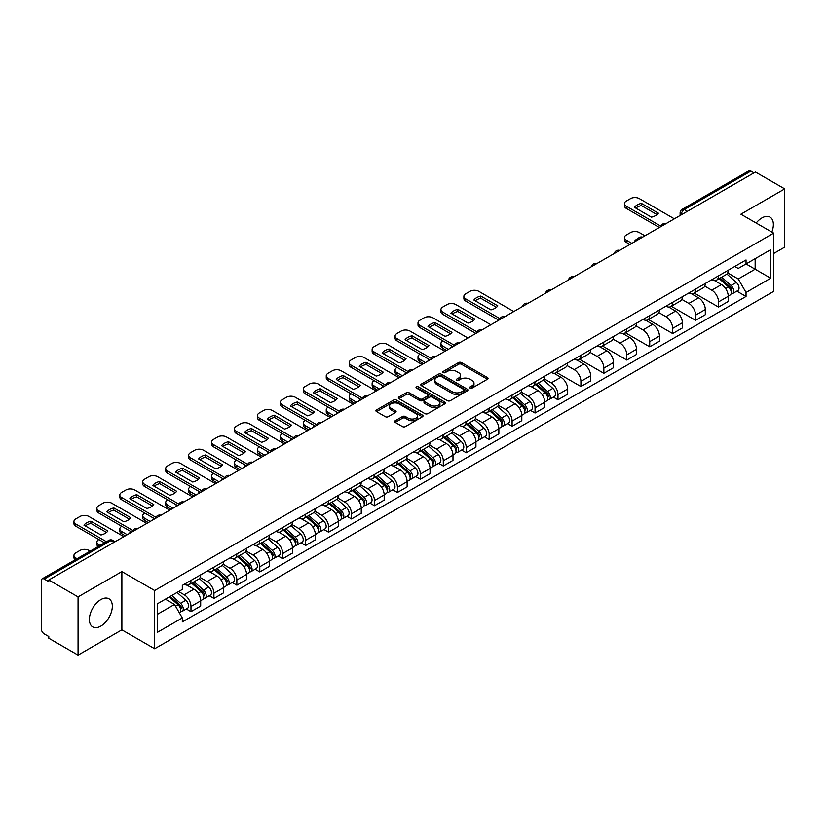 <?xml version="1.0" encoding="UTF-8"?>
<svg xmlns="http://www.w3.org/2000/svg" width="826" height="826" viewBox="0 0 826 826"><rect width="100%" height="100%" fill="white"/><g stroke="black" fill="none" stroke-linecap="round" stroke-linejoin="round"><path stroke-width="1.24" d="M470.087 388.086A1.425 0.826 0 0 0 472.111 388.086L487.443 379.227A2.044 1.177 0 0 0 488.042 378.401A2.044 1.177 0 0 0 487.443 377.565L461.466 362.562A2.044 1.177 0 0 0 458.585 362.562L443.242 371.421A1.425 0.826 0 0 0 442.829 371.999A1.425 0.826 0 0 0 443.242 372.588A1.425 0.826 0 0 0 445.266 372.588L447.248 371.442A6.536 3.769 0 0 1 456.489 371.442L458.657 372.691A6.536 3.769 0 0 1 460.567 375.355A6.536 3.769 0 0 1 458.657 378.019L456.664 379.165A1.425 0.826 0 0 0 456.251 379.753A1.425 0.826 0 0 0 456.664 380.332A1.425 0.826 0 0 0 458.688 380.332L460.671 379.186A6.536 3.769 0 0 1 469.911 379.186L472.08 380.435A6.536 3.769 0 0 1 473.99 383.109A6.536 3.769 0 0 1 472.08 385.773L470.087 386.919A1.425 0.826 0 0 0 469.674 387.497A1.425 0.826 0 0 0 470.087 388.086L470.087 386.919M100.844 626.087A16.221 9.365 120 0 0 111.448 611.798A16.221 9.365 120 0 0 108.96 598.798A16.221 9.365 120 0 0 100.844 599.604A16.221 9.365 120 0 0 90.251 613.894A16.221 9.365 120 0 0 92.739 626.893A16.221 9.365 120 0 0 100.844 626.087M771.835 232.075A16.221 9.365 120 0 0 770.018 217.145A16.221 9.365 120 0 0 761.913 217.94A16.221 9.365 120 0 0 756.172 223.03M395.22 420.723A2.044 1.177 0 0 0 394.621 421.559A2.044 1.177 0 0 0 395.22 422.396L402.51 426.598A2.044 1.177 0 0 0 405.401 426.598L422.427 416.769A2.044 1.177 0 0 0 423.026 415.932A2.044 1.177 0 0 0 422.427 415.106L396.449 400.104A2.044 1.177 0 0 0 393.558 400.104L376.532 409.933A2.044 1.177 0 0 0 375.933 410.77A2.044 1.177 0 0 0 376.532 411.606L385.339 416.686A2.044 1.177 0 0 0 388.22 416.686L395.509 412.473A2.044 1.177 0 0 0 396.108 411.647A2.044 1.177 0 0 0 395.509 410.811L391.142 408.292A5.462 3.149 0 0 1 389.542 406.062A5.462 3.149 0 0 1 392.918 403.15A5.462 3.149 0 0 1 398.865 403.831L415.974 413.702A5.462 3.149 0 0 1 417.564 415.932A5.462 3.149 0 0 1 414.198 418.844A5.462 3.149 0 0 1 408.25 418.162L405.401 416.521A2.044 1.177 0 0 0 402.51 416.521L395.22 420.723L395.22 422.396L402.51 418.214L402.51 416.521M154.658 590.518L121.876 571.592L78.057 596.888L48.796 579.997L755.439 172.014L784.7 188.906L740.881 214.213L773.673 233.138L154.658 590.518L154.658 648.751L773.673 291.371L773.673 233.138M447.393 400.693A2.044 1.177 0 0 0 450.284 400.693L467.31 390.853A2.044 1.177 0 0 0 467.908 390.027A2.044 1.177 0 0 0 467.31 389.191L441.332 374.188A2.044 1.177 0 0 0 438.451 374.188L421.415 384.028A2.044 1.177 0 0 0 420.816 384.854A2.044 1.177 0 0 0 421.415 385.69L447.393 400.693M417.006 388.396A1.425 0.826 0 0 1 418.462 388.592L444.842 403.831L427.837 413.64A2.044 1.177 0 0 1 424.956 413.64L398.979 398.648L398.979 396.976A2.044 1.177 0 0 0 398.38 397.812A2.044 1.177 0 0 0 398.979 398.648M398.979 396.976L406.268 392.773A2.044 1.177 0 0 1 409.149 392.773L419.68 398.855A2.044 1.177 0 0 0 422.571 398.855L427.403 396.067A2.044 1.177 0 0 0 428.002 395.231A2.044 1.177 0 0 0 427.403 394.394L416.438 388.065A1.425 0.826 0 0 1 416.015 387.477A1.425 0.826 0 0 1 416.903 386.723A1.425 0.826 0 0 1 418.462 386.898L444.873 402.148A2.044 1.177 0 0 1 445.472 402.974A2.044 1.177 0 0 1 444.873 403.811L444.873 402.148M78.057 596.888L78.057 655.121L48.796 638.23L48.796 636.526L44.243 633.903A4.161 2.406 -120 0 1 41.3 628.803L41.3 580.761A4.161 2.406 -120 0 1 42.157 578.85L108.764 540.4A4.161 2.406 60 0 1 110.849 540.607L44.243 579.057A4.161 2.406 -120 0 0 42.157 578.85M773.673 253.51L784.7 247.15L784.7 188.906M78.057 655.121L121.876 629.825L154.658 648.751M48.796 579.997L48.796 581.69L44.243 579.057M687.366 211.322L684.279 209.536A4.161 2.406 60 0 0 682.193 209.329L748.8 170.879A4.161 2.406 60 0 1 750.886 171.085L684.279 209.536A4.161 2.406 120 0 0 681.336 214.636L681.336 214.801M753.973 172.871L750.886 171.085M718.537 275.843A9.561 5.524 60 0 1 716.555 280.128L726.26 274.531A9.561 5.524 -120 0 0 728.243 270.236M704.764 286.137L711.775 290.184A9.561 5.524 60 0 1 718.537 301.903L728.243 296.297A9.561 5.524 -120 0 0 721.48 284.578L714.531 280.572M728.243 296.297L728.243 301.469L718.537 307.076L694.212 293.034M716.555 280.128A9.561 5.524 60 0 1 711.847 279.704M718.537 301.903L718.537 307.076M695.595 289.079A9.561 5.524 60 0 1 693.613 293.375L703.318 287.768A9.561 5.524 -120 0 0 705.301 283.473M671.27 306.27L695.595 320.323L705.301 314.716L705.301 309.543A9.561 5.524 -120 0 0 698.538 297.825L691.589 293.819M693.613 293.375A9.561 5.524 60 0 1 688.905 292.941M681.822 299.384L688.832 303.431A9.561 5.524 60 0 1 695.595 315.14L695.595 320.323M672.663 302.326A9.561 5.524 60 0 1 670.681 306.622L680.387 301.015A9.561 5.524 -120 0 0 682.369 296.72M648.338 319.517L672.663 333.559L682.369 327.963L682.369 322.78A9.561 5.524 -120 0 0 675.606 311.072L668.657 307.055M670.681 306.622A9.561 5.524 60 0 1 665.973 306.188M658.89 312.62L665.901 316.668A9.561 5.524 60 0 1 672.663 328.387L672.663 333.559M649.721 315.563A9.561 5.524 60 0 1 647.739 319.858L657.444 314.252A9.561 5.524 -120 0 0 659.427 309.967M625.396 332.764L649.721 346.806L659.427 341.2L659.427 336.027A9.561 5.524 -120 0 0 652.664 324.308L645.715 320.302M647.739 319.858A9.561 5.524 60 0 1 643.031 319.425M635.948 325.867L642.958 329.915A9.561 5.524 60 0 1 649.721 341.623L649.721 346.806M626.789 328.81A9.561 5.524 60 0 1 624.807 333.105L634.513 327.499A9.561 5.524 -120 0 0 636.495 323.203M602.464 346.001L626.789 360.043L636.495 354.447L636.495 349.264A9.561 5.524 -120 0 0 629.732 337.555L622.783 333.539M624.807 333.105A9.561 5.524 60 0 1 620.099 332.671M613.016 339.104L620.027 343.151A9.561 5.524 60 0 1 626.789 354.87L626.789 360.043M603.847 342.047A9.561 5.524 60 0 1 601.865 346.342L611.57 340.746A9.561 5.524 -120 0 0 613.553 336.45M579.522 359.248L603.847 373.29L613.553 367.684L613.553 362.511A9.561 5.524 -120 0 0 606.79 350.792L599.841 346.786M601.865 346.342A9.561 5.524 60 0 1 597.157 345.908M590.074 352.351L597.084 356.398A9.561 5.524 60 0 1 603.847 368.117L603.847 373.29M580.915 355.294A9.561 5.524 60 0 1 578.933 359.589L588.639 353.982A9.561 5.524 -120 0 0 590.611 349.687M556.59 372.485L580.915 386.537L590.621 380.931L590.621 375.747A9.561 5.524 -120 0 0 583.848 364.039L576.909 360.022M578.933 359.589A9.561 5.524 60 0 1 574.225 359.155M567.142 365.598L574.153 369.635A9.561 5.524 60 0 1 580.915 381.354L580.915 386.537M557.973 368.541A9.561 5.524 60 0 1 555.991 372.825L565.696 367.229A9.561 5.524 -120 0 0 567.679 362.934M553.327 397.089L557.973 399.774L567.679 394.178L567.679 388.994A9.561 5.524 -120 0 0 560.916 377.275L553.967 373.269M555.991 372.825A9.561 5.524 60 0 1 551.283 372.402M544.2 378.835L551.21 382.882A9.561 5.524 60 0 1 557.973 394.601L557.973 399.774M535.042 381.777A9.561 5.524 60 0 1 533.059 386.072L542.765 380.466A9.561 5.524 -120 0 0 544.737 376.181M530.385 410.336L535.042 413.021L544.737 407.414L544.737 402.241A9.561 5.524 -120 0 0 537.974 390.522L531.035 386.516M533.059 386.072A9.561 5.524 60 0 1 528.351 385.639M521.268 392.082L528.279 396.129A9.561 5.524 60 0 1 535.042 407.837L535.042 413.021M512.099 395.024A9.561 5.524 60 0 1 510.117 399.319L519.822 393.713A9.561 5.524 -120 0 0 521.805 389.418M507.443 423.573L512.099 426.257L521.805 420.661L521.805 415.478A9.561 5.524 -120 0 0 515.042 403.769L508.093 399.753M510.117 399.319A9.561 5.524 60 0 1 505.409 398.886M498.326 405.318L505.336 409.366A9.561 5.524 60 0 1 512.099 421.084L512.099 426.257M489.168 408.261A9.561 5.524 60 0 1 487.185 412.556L496.891 406.96A9.561 5.524 -120 0 0 498.863 402.665M484.511 436.82L489.168 439.504L498.863 433.898L498.863 428.725A9.561 5.524 -120 0 0 492.1 417.006L485.161 413M487.185 412.556A9.561 5.524 60 0 1 482.477 412.122M475.394 418.565L482.405 422.613A9.561 5.524 60 0 1 489.168 434.321L489.168 439.504M466.225 421.508A9.561 5.524 60 0 1 464.243 425.803L473.948 420.197A9.561 5.524 -120 0 0 475.931 415.901M461.569 450.056L466.225 452.751L475.931 447.145L475.931 441.962A9.561 5.524 -120 0 0 469.168 430.253L462.219 426.237M464.243 425.803A9.561 5.524 60 0 1 459.535 425.369M452.452 431.802L459.462 435.849A9.561 5.524 60 0 1 466.225 447.568L466.225 452.751M443.294 434.744A9.561 5.524 60 0 1 441.311 439.04L451.017 433.444A9.561 5.524 -120 0 0 452.989 429.148M438.637 463.303L443.294 465.988L452.989 460.381L452.989 455.209A9.561 5.524 -120 0 0 446.226 443.49L439.287 439.484M441.311 439.04A9.561 5.524 60 0 1 436.603 438.616M429.52 445.049L436.52 449.096A9.561 5.524 60 0 1 443.294 460.815L443.294 465.988M420.351 447.991A9.561 5.524 60 0 1 418.369 452.287L428.075 446.68A9.561 5.524 -120 0 0 430.057 442.385M415.695 476.55L420.351 479.235L430.057 473.628L430.057 468.456A9.561 5.524 -120 0 0 423.294 456.737L416.345 452.731M418.369 452.287A9.561 5.524 60 0 1 413.661 451.853M406.578 458.296L413.589 462.343A9.561 5.524 60 0 1 420.351 474.052L420.351 479.235M397.409 461.238A9.561 5.524 60 0 1 395.437 465.534L405.143 459.927A9.561 5.524 -120 0 0 407.115 455.632M392.763 489.787L397.42 492.472L407.115 486.875L407.115 481.692A9.561 5.524 -120 0 0 400.352 469.984L393.413 465.967M395.437 465.534A9.561 5.524 60 0 1 390.729 465.1M383.646 471.532L390.646 475.58A9.561 5.524 60 0 1 397.42 487.299L397.42 492.472M374.477 474.475A9.561 5.524 60 0 1 372.495 478.77L382.201 473.164A9.561 5.524 -120 0 0 384.183 468.879M369.821 503.034L374.477 505.719L384.183 500.112L384.183 494.939A9.561 5.524 -120 0 0 377.42 483.22L370.471 479.214M372.495 478.77A9.561 5.524 60 0 1 367.787 478.337M360.704 484.779L367.715 488.827A9.561 5.524 60 0 1 374.477 500.535L374.477 505.719M351.535 487.722A9.561 5.524 60 0 1 349.563 492.017L359.258 486.411A9.561 5.524 -120 0 0 361.241 482.116M346.889 516.271L351.535 518.955L361.241 513.359L361.241 508.176A9.561 5.524 -120 0 0 354.478 496.467L347.54 492.451M349.563 492.017A9.561 5.524 60 0 1 344.855 491.584M337.772 498.016L344.772 502.063A9.561 5.524 60 0 1 351.535 513.782L351.535 518.955M328.603 500.959A9.561 5.524 60 0 1 326.621 505.254L336.327 499.658A9.561 5.524 -120 0 0 338.309 495.363M323.947 529.518L328.603 532.202L338.309 526.596L338.309 521.423A9.561 5.524 -120 0 0 331.546 509.704L324.597 505.698M326.621 505.254A9.561 5.524 60 0 1 321.913 504.82M314.83 511.263L321.841 515.31A9.561 5.524 60 0 1 328.603 527.019L328.603 532.202M305.661 514.206A9.561 5.524 60 0 1 303.689 518.501L313.384 512.894A9.561 5.524 -120 0 0 315.367 508.599M301.015 542.754L305.661 545.449L315.367 539.843L315.367 534.659A9.561 5.524 -120 0 0 308.604 522.951L301.666 518.934M303.689 518.501A9.561 5.524 60 0 1 298.981 518.067M291.898 524.51L298.898 528.547A9.561 5.524 60 0 1 305.661 540.266L305.661 545.449M282.729 527.453A9.561 5.524 60 0 1 280.747 531.737L290.453 526.141A9.561 5.524 -120 0 0 292.435 521.846M278.073 556.001L282.729 558.686L292.435 553.09L292.435 547.906A9.561 5.524 -120 0 0 285.672 536.188L278.723 532.181M280.747 531.737A9.561 5.524 60 0 1 276.039 531.314M268.956 537.747L275.967 541.794A9.561 5.524 60 0 1 282.729 553.513L282.729 558.686M259.787 540.689A9.561 5.524 60 0 1 257.815 544.984L267.51 539.378A9.561 5.524 -120 0 0 269.493 535.093M255.141 569.248L259.787 571.933L269.493 566.326L269.493 561.153A9.561 5.524 -120 0 0 262.73 549.435L255.781 545.428M257.815 544.984A9.561 5.524 60 0 1 253.097 544.551M246.024 550.994L253.024 555.041A9.561 5.524 60 0 1 259.787 566.75L259.787 571.933M236.856 553.936A9.561 5.524 60 0 1 234.873 558.231L244.579 552.625A9.561 5.524 -120 0 0 246.561 548.33M232.199 582.485L236.856 585.169L246.561 579.573L246.561 574.39A9.561 5.524 -120 0 0 239.798 562.682L232.849 558.665M234.873 558.231A9.561 5.524 60 0 1 230.165 557.798M223.082 564.23L230.093 568.278A9.561 5.524 60 0 1 236.856 579.997L236.856 585.169M213.913 567.173A9.561 5.524 60 0 1 211.931 571.468L221.636 565.872A9.561 5.524 -120 0 0 223.619 561.577M209.267 595.732L213.913 598.416L223.619 592.81L223.619 587.637A9.561 5.524 -120 0 0 216.856 575.918L209.907 571.912M211.931 571.468A9.561 5.524 60 0 1 207.223 571.034M200.14 577.477L207.15 581.525A9.561 5.524 60 0 1 213.913 593.233L213.913 598.416M190.982 580.42A9.561 5.524 60 0 1 188.999 584.715L198.705 579.109A9.561 5.524 -120 0 0 200.687 574.813M186.325 608.968L190.982 611.663L200.687 606.057L200.687 600.874A9.561 5.524 -120 0 0 193.924 589.165L186.975 585.149M188.999 584.715A9.561 5.524 60 0 1 184.291 584.281M178.633 591.54L184.219 594.761A9.561 5.524 60 0 1 190.982 606.48L190.982 611.663M734.779 266.457L738.237 268.45L770.73 249.689L755.15 258.693L755.15 269.214L738.237 278.981L727.696 272.89M157.601 614.203L174.513 604.446L182.309 617.941L157.601 632.2L157.601 603.682L182.309 589.413L182.309 585.428L746.033 259.963L746.033 263.948L770.73 278.217L746.033 292.476L738.237 278.981M770.73 249.689L770.73 278.217M182.309 617.941L182.309 621.926L746.033 296.462L746.033 292.476M121.876 571.592L121.876 629.825M174.513 604.446L165.396 599.18M736.823 291.144L746.033 296.462M470.665 388.282L472.08 387.466A6.536 3.769 0 0 0 473.99 384.802L473.99 383.109M460.567 375.355L460.567 377.059A6.536 3.769 0 0 1 458.657 379.723L457.243 380.538M487.443 377.565L487.443 379.227L461.466 364.266A2.044 1.177 0 0 0 458.585 364.266L443.82 372.784M467.31 389.191L467.31 390.853L441.332 375.892A2.044 1.177 0 0 0 438.451 375.892L421.446 385.701M463.706 390.605A1.425 0.826 0 0 0 464.119 390.027A1.425 0.826 0 0 0 463.706 389.438L440.898 376.274A1.425 0.826 0 0 0 438.885 376.274L436.789 377.482A6.536 3.769 0 0 0 434.879 380.146A6.536 3.769 0 0 0 436.789 382.81L452.38 391.813A6.536 3.769 0 0 0 461.61 391.813L463.706 390.605L463.706 392.298A1.425 0.826 0 0 0 464.119 391.72L464.119 390.027M434.879 380.146L434.879 381.849A6.536 3.769 0 0 0 436.789 384.513L436.789 382.81M463.706 392.298L461.61 393.506A6.536 3.769 0 0 1 452.38 393.506L436.789 384.513M398.999 398.659L406.268 394.467L406.268 392.773M428.002 395.231L428.002 396.924A2.044 1.177 0 0 1 427.403 397.76L422.571 400.548A2.044 1.177 0 0 1 419.68 400.548L409.149 394.467A2.044 1.177 0 0 0 406.268 394.467M430.614 405.163A5.462 3.149 0 0 0 436.572 405.845A5.462 3.149 0 0 0 439.938 402.933A5.462 3.149 0 0 0 438.338 400.713L432.318 397.234A2.044 1.177 0 0 0 429.427 397.234L424.595 400.021A2.044 1.177 0 0 0 423.996 400.858A2.044 1.177 0 0 0 424.595 401.684L430.614 405.163L430.614 406.867A5.462 3.149 0 0 0 436.572 407.548A5.462 3.149 0 0 0 439.938 404.637L439.938 402.933M423.996 400.858L423.996 402.551A2.044 1.177 0 0 0 424.595 403.387L424.595 401.684M430.614 406.867L424.595 403.387M417.564 415.932L417.564 417.636A5.462 3.149 0 0 1 414.198 420.548A5.462 3.149 0 0 1 408.25 419.866L405.401 418.214A2.044 1.177 0 0 0 402.51 418.214M389.542 406.062L389.542 407.755A5.462 3.149 0 0 0 391.142 409.985L391.142 408.292M395.509 410.811L395.509 412.473L391.142 409.985M422.396 416.789L396.449 401.797A2.044 1.177 0 0 0 393.558 401.797L376.563 411.616L376.532 409.933M719.198 278.61L728.542 286.942A5.193 3.005 60 0 1 730.174 294.985L728.233 296.1M634.946 241.584L634.44 241.295A12.999 7.506 -0 0 1 638.188 238.404M719.446 278.827L723.844 281.367M644.941 235.813L639.355 232.591A6.236 3.603 -0 0 0 630.537 232.591L626.273 235.049A6.236 3.603 -0 0 0 624.446 237.599A6.236 3.603 -0 0 0 626.273 240.139L631.859 243.371M720.138 278.063L730.545 287.345A2.499 1.445 60 0 1 731.32 291.196A2.499 1.445 60 0 1 731.093 291.289M721.697 277.164L731.041 285.497A5.193 3.005 60 0 1 732.672 293.54A5.193 3.005 60 0 1 731.103 293.705M726.911 274.036L736.338 282.451A5.193 3.005 60 0 1 737.969 290.484L732.672 293.54M629.949 244.475L626.273 242.348A6.236 3.603 180 0 1 624.446 239.798L624.446 237.599M657.021 214.595L641.358 205.56A12.999 7.506 180 0 0 635.813 208.131M659.355 227.491L626.273 208.389A6.236 3.603 180 0 1 624.446 205.85L624.446 203.64A6.236 3.603 -0 0 0 626.273 206.19L626.273 208.389M641.358 203.351A12.999 7.506 180 0 0 634.44 207.336L651.477 217.176A12.999 7.506 180 0 0 658.384 213.18L641.358 203.351L641.358 205.56M674.346 218.838L639.355 198.632A6.236 3.603 -0 0 0 630.537 198.632L626.273 201.09A6.236 3.603 -0 0 0 624.446 203.64M660.573 225.994L626.273 206.19M535.702 384.544L545.046 392.887A5.193 3.005 60 0 1 546.678 400.92L544.737 402.045M451.45 347.529L450.944 347.24A12.999 7.506 -0 0 1 451.956 346.125M535.95 384.771L540.349 387.311M442.922 340.901L442.777 340.993A6.236 3.603 -0 0 0 440.95 343.533A6.236 3.603 -0 0 0 442.777 346.084L448.363 349.305M536.642 383.997L547.039 393.279A2.499 1.445 60 0 1 547.824 397.141A2.499 1.445 60 0 1 547.597 397.234M538.201 383.099L547.545 391.441A5.193 3.005 60 0 1 549.176 399.485A5.193 3.005 60 0 1 547.607 399.65M543.415 379.97L552.842 388.385A5.193 3.005 60 0 1 554.473 396.428L549.176 399.485M446.453 350.41L442.777 348.293A6.236 3.603 180 0 1 440.95 345.743L440.95 343.533M512.76 397.791L522.115 406.134A5.193 3.005 60 0 1 523.746 414.167L521.805 415.282M428.508 360.766L428.013 360.477A12.999 7.506 -0 0 1 429.024 359.362M513.008 398.008L517.406 400.548M419.98 354.147L419.835 354.23A6.236 3.603 -0 0 0 418.008 356.78A6.236 3.603 -0 0 0 419.835 359.331L425.421 362.552M513.71 397.244L524.107 406.526A2.499 1.445 60 0 1 524.892 410.388A2.499 1.445 60 0 1 524.665 410.47M515.259 396.346L524.613 404.688A5.193 3.005 60 0 1 526.245 412.721A5.193 3.005 60 0 1 524.675 412.886M520.473 393.217L529.9 401.632A5.193 3.005 60 0 1 531.531 409.665L526.245 412.721M423.511 363.657L419.835 361.53A6.236 3.603 180 0 1 418.008 358.99L418.008 356.78M489.828 411.028L499.172 419.371A5.193 3.005 60 0 1 500.804 427.414L498.863 428.529M405.576 374.013L405.07 373.724A12.999 7.506 -0 0 1 406.082 372.609M490.076 411.255L494.475 413.795M397.048 367.394L396.903 367.477A6.236 3.603 -0 0 0 395.076 370.017A6.236 3.603 -0 0 0 396.903 372.567L402.489 375.799M490.768 410.491L501.165 419.763A2.499 1.445 60 0 1 501.95 423.624A2.499 1.445 60 0 1 501.723 423.717M492.327 409.593L501.671 417.925A5.193 3.005 60 0 1 503.302 425.968A5.193 3.005 60 0 1 501.733 426.133M497.541 406.464L506.968 414.869A5.193 3.005 60 0 1 508.599 422.912L503.302 425.968M400.579 376.893L396.903 374.777A6.236 3.603 180 0 1 395.076 372.227L395.076 370.017M466.886 424.275L476.241 432.618A5.193 3.005 60 0 1 477.872 440.65L475.931 441.776M382.634 387.249L382.139 386.96A12.999 7.506 -0 0 1 383.15 385.856M467.134 424.492L471.532 427.032M374.106 380.631L373.961 380.714A6.236 3.603 -0 0 0 372.134 383.264A6.236 3.603 -0 0 0 373.961 385.814L379.547 389.036M467.836 423.728L478.233 433.01A2.499 1.445 60 0 1 479.018 436.871A2.499 1.445 60 0 1 478.791 436.954M469.385 422.829L478.739 431.172A5.193 3.005 60 0 1 480.371 439.205A5.193 3.005 60 0 1 478.801 439.38M474.599 419.701L484.026 428.116A5.193 3.005 60 0 1 485.657 436.149L480.371 439.205M377.637 390.14L373.961 388.014A6.236 3.603 180 0 1 372.134 385.474L372.134 383.264M443.954 437.512L453.298 445.854A5.193 3.005 60 0 1 454.93 453.897L452.989 455.012M359.702 400.496L359.196 400.207A12.999 7.506 -0 0 1 360.208 399.092M444.202 437.739L448.601 440.279M351.174 393.878L351.029 393.961A6.236 3.603 -0 0 0 349.202 396.511A6.236 3.603 -0 0 0 351.029 399.051L356.615 402.283M444.894 436.975L455.291 446.257A2.499 1.445 60 0 1 456.076 450.108A2.499 1.445 60 0 1 455.849 450.201M446.453 436.076L455.797 444.409A5.193 3.005 60 0 1 457.428 452.452A5.193 3.005 60 0 1 455.859 452.617M451.667 432.948L461.094 441.363A5.193 3.005 60 0 1 462.725 449.396L457.428 452.452M354.705 403.387L351.029 401.26A6.236 3.603 180 0 1 349.202 398.71L349.202 396.511M421.012 450.759L430.367 459.101A5.193 3.005 60 0 1 431.998 467.134L430.057 468.259M336.76 413.743L336.265 413.454A12.999 7.506 -0 0 1 337.276 412.339M421.26 450.975L425.658 453.515M328.232 407.115L328.087 407.208A6.236 3.603 -0 0 0 326.26 409.748A6.236 3.603 -0 0 0 328.087 412.298L333.673 415.519M421.962 450.211L432.359 459.493A2.499 1.445 60 0 1 433.144 463.355A2.499 1.445 60 0 1 432.917 463.448M423.511 449.313L432.865 457.656A5.193 3.005 60 0 1 434.497 465.699A5.193 3.005 60 0 1 432.927 465.864M428.725 446.185L438.152 454.599A5.193 3.005 60 0 1 439.783 462.643L434.497 465.699M331.763 416.624L328.087 414.507A6.236 3.603 180 0 1 326.26 411.957L326.26 409.748M398.08 464.005L407.425 472.338A5.193 3.005 60 0 1 409.056 480.381L407.115 481.496M313.828 426.98L313.322 426.691A12.999 7.506 -0 0 1 314.334 425.576M398.328 464.222L402.727 466.762M305.3 420.362L305.155 420.444A6.236 3.603 -0 0 0 303.328 422.995A6.236 3.603 -0 0 0 305.155 425.535L310.741 428.766M399.02 463.458L409.417 472.74A2.499 1.445 60 0 1 410.202 476.592A2.499 1.445 60 0 1 409.975 476.685M400.579 462.56L409.923 470.903A5.193 3.005 60 0 1 411.555 478.935A5.193 3.005 60 0 1 409.985 479.101M405.793 459.432L415.22 467.846A5.193 3.005 60 0 1 416.851 475.879L411.555 478.935M308.831 429.871L305.155 427.744A6.236 3.603 180 0 1 303.328 425.204L303.328 422.995M375.138 477.242L384.482 485.585A5.193 3.005 60 0 1 386.124 493.628L384.183 494.743M290.886 440.227L290.391 439.938A12.999 7.506 -0 0 1 291.402 438.823M375.386 477.469L379.784 480.009M282.358 433.609L282.213 433.691A6.236 3.603 -0 0 0 280.386 436.231A6.236 3.603 -0 0 0 282.213 438.782L287.799 442.003M376.088 476.705L386.485 485.977A2.499 1.445 60 0 1 387.27 489.839A2.499 1.445 60 0 1 387.043 489.932M377.637 475.797L386.991 484.139A5.193 3.005 60 0 1 388.623 492.182A5.193 3.005 60 0 1 387.053 492.348M382.851 472.668L392.278 481.083A5.193 3.005 60 0 1 393.909 489.126L388.623 492.182M285.889 443.108L282.213 440.991A6.236 3.603 180 0 1 280.386 438.441L280.386 436.231M352.206 490.489L361.551 498.832A5.193 3.005 60 0 1 363.182 506.865L361.241 507.99M267.954 453.464L267.448 453.175A12.999 7.506 -0 0 1 268.46 452.07M352.454 490.706L356.853 493.246M259.426 446.845L259.281 446.928A6.236 3.603 -0 0 0 257.454 449.478A6.236 3.603 -0 0 0 259.281 452.029L264.867 455.25M353.146 489.942L363.543 499.224A2.499 1.445 60 0 1 364.328 503.086A2.499 1.445 60 0 1 364.101 503.168M354.705 489.044L364.049 497.386A5.193 3.005 60 0 1 365.681 505.419A5.193 3.005 60 0 1 364.111 505.595M359.919 485.915L369.346 494.33A5.193 3.005 60 0 1 370.977 502.363L365.681 505.419M262.957 456.355L259.281 454.228A6.236 3.603 180 0 1 257.454 451.688L257.454 449.478M329.264 503.726L338.608 512.068A5.193 3.005 60 0 1 340.24 520.112L338.309 521.227M245.012 466.711L244.517 466.422A12.999 7.506 -0 0 1 245.529 465.306M329.512 503.953L333.91 506.493M236.484 460.092L236.339 460.175A6.236 3.603 -0 0 0 234.512 462.725A6.236 3.603 -0 0 0 236.339 465.265L241.925 468.497M330.214 503.189L340.611 512.461A2.499 1.445 60 0 1 341.396 516.322A2.499 1.445 60 0 1 341.169 516.415M331.763 502.291L341.117 510.623A5.193 3.005 60 0 1 342.749 518.666A5.193 3.005 60 0 1 341.179 518.831M336.977 499.162L346.404 507.567A5.193 3.005 60 0 1 348.035 515.61L342.749 518.666M240.015 469.591L236.339 467.475A6.236 3.603 180 0 1 234.512 464.924L234.512 462.725M306.332 516.973L315.677 525.315A5.193 3.005 60 0 1 317.308 533.348L315.367 534.474M222.08 479.958L221.575 479.669A12.999 7.506 -0 0 1 222.586 478.553M306.58 517.19L310.979 519.73M213.552 473.329L213.407 473.412A6.236 3.603 -0 0 0 211.58 475.962A6.236 3.603 -0 0 0 213.407 478.512L218.993 481.734M307.272 516.426L317.669 525.708A2.499 1.445 60 0 1 318.454 529.569A2.499 1.445 60 0 1 318.227 529.662M308.831 515.527L318.175 523.87A5.193 3.005 60 0 1 319.807 531.913A5.193 3.005 60 0 1 318.237 532.078M314.045 512.399L323.472 520.814A5.193 3.005 60 0 1 325.103 528.857L319.807 531.913M217.073 482.838L213.407 480.722A6.236 3.603 180 0 1 211.58 478.171L211.58 475.962M283.39 530.22L292.734 538.552A5.193 3.005 60 0 1 294.366 546.595L292.435 547.71M199.138 493.194L198.643 492.905A12.999 7.506 -0 0 1 199.655 491.79M283.638 530.437L288.037 532.976M190.61 486.576L190.465 486.659A6.236 3.603 -0 0 0 188.638 489.209A6.236 3.603 -0 0 0 190.465 491.749L196.051 494.98M284.33 529.673L294.737 538.955A2.499 1.445 60 0 1 295.522 542.806A2.499 1.445 60 0 1 295.295 542.899M285.889 528.774L295.233 537.117A5.193 3.005 60 0 1 296.875 545.15A5.193 3.005 60 0 1 295.295 545.315M291.103 525.646L300.53 534.061A5.193 3.005 60 0 1 302.161 542.093L296.875 545.15M194.141 496.085L190.465 493.958A6.236 3.603 180 0 1 188.638 491.408L188.638 489.209M260.458 543.456L269.803 551.799A5.193 3.005 60 0 1 271.434 559.832L269.493 560.957M176.206 506.441L175.701 506.152A12.999 7.506 -0 0 1 176.712 505.037M260.706 543.684L265.105 546.223M167.678 499.813L167.523 499.906A6.236 3.603 -0 0 0 165.706 502.445A6.236 3.603 -0 0 0 167.523 504.996L173.119 508.217M261.398 542.909L271.795 552.191A2.499 1.445 60 0 1 272.58 556.053A2.499 1.445 60 0 1 272.353 556.146M262.957 542.011L272.301 550.353A5.193 3.005 60 0 1 273.933 558.397A5.193 3.005 60 0 1 272.363 558.562M268.161 538.882L277.598 547.297A5.193 3.005 60 0 1 279.229 555.34L273.933 558.397M171.199 509.322L167.523 507.205A6.236 3.603 180 0 1 165.706 504.655L165.706 502.445M237.516 556.703L246.86 565.036A5.193 3.005 60 0 1 248.492 573.079L246.561 574.194M153.264 519.678L152.769 519.389A12.999 7.506 -0 0 1 153.781 518.274M237.764 556.92L242.163 559.46M144.736 513.06L144.591 513.142A6.236 3.603 -0 0 0 142.764 515.692A6.236 3.603 -0 0 0 144.591 518.243L150.177 521.464M238.456 556.156L248.863 565.438A2.499 1.445 60 0 1 249.648 569.3A2.499 1.445 60 0 1 249.421 569.382M240.015 555.258L249.359 563.6A5.193 3.005 60 0 1 250.99 571.633A5.193 3.005 60 0 1 249.421 571.798M245.229 552.129L254.656 560.544A5.193 3.005 60 0 1 256.287 568.577L250.99 571.633M148.267 522.569L144.591 520.442A6.236 3.603 180 0 1 142.764 517.902L142.764 515.692M496.457 307.303L480.794 298.258A12.999 7.506 180 0 0 475.249 300.829M498.79 320.189L465.709 301.087A6.236 3.603 180 0 1 463.882 298.547L463.882 296.338A6.236 3.603 -0 0 0 465.709 298.888L465.709 301.087M480.794 296.049A12.999 7.506 180 0 0 473.887 300.034L490.912 309.874A12.999 7.506 180 0 0 497.83 305.878L480.794 296.049L480.794 298.258M513.793 311.536L478.801 291.33A6.236 3.603 -0 0 0 469.973 291.33L465.709 293.788A6.236 3.603 -0 0 0 463.882 296.338M500.009 318.691L465.709 298.888M473.525 320.54L457.862 311.495A12.999 7.506 180 0 0 452.318 314.066M475.859 333.436L442.777 314.334A6.236 3.603 180 0 1 440.95 311.784L440.95 309.585A6.236 3.603 -0 0 0 442.777 312.125L442.777 314.334M457.862 309.296A12.999 7.506 180 0 0 450.944 313.281L467.981 323.111A12.999 7.506 180 0 0 474.888 319.125L457.862 309.296L457.862 311.495M490.85 324.773L455.859 304.577A6.236 3.603 -0 0 0 447.042 304.577L442.777 307.035A6.236 3.603 -0 0 0 440.95 309.585M477.077 331.928L442.777 312.125M450.583 333.787L434.92 324.742A12.999 7.506 180 0 0 429.375 327.313M452.916 346.672L419.835 327.581A6.236 3.603 180 0 1 418.008 325.031L418.008 322.821A6.236 3.603 -0 0 0 419.835 325.372L419.835 327.581M434.92 322.532A12.999 7.506 180 0 0 428.013 326.528L445.038 336.358A12.999 7.506 180 0 0 451.956 332.362L434.92 322.532L434.92 324.742M467.919 338.02L432.927 317.814A6.236 3.603 -0 0 0 424.099 317.814L419.835 320.281A6.236 3.603 -0 0 0 418.008 322.821M454.135 345.175L419.835 325.372M427.651 347.023L411.988 337.979A12.999 7.506 180 0 0 406.444 340.56M429.985 359.919L396.903 340.818A6.236 3.603 180 0 1 395.076 338.278L395.076 336.068A6.236 3.603 -0 0 0 396.903 338.608L396.903 340.818M411.988 335.779A12.999 7.506 180 0 0 405.07 339.765L422.107 349.594A12.999 7.506 180 0 0 429.014 345.609L411.988 335.779L411.988 337.979M444.977 351.256L409.985 331.061A6.236 3.603 -0 0 0 401.168 331.061L396.903 333.518A6.236 3.603 -0 0 0 395.076 336.068M431.203 358.412L396.903 338.608M404.709 360.27L389.046 351.226A12.999 7.506 180 0 0 383.501 353.796M407.042 373.166L373.961 354.065A6.236 3.603 180 0 1 372.134 351.515L372.134 349.305A6.236 3.603 -0 0 0 373.961 351.855L373.961 354.065M389.046 349.016A12.999 7.506 180 0 0 382.139 353.012L399.165 362.841A12.999 7.506 180 0 0 406.072 358.856L389.046 349.016L389.046 351.226M422.045 364.503L387.053 344.297A6.236 3.603 -0 0 0 378.225 344.297L373.961 346.765A6.236 3.603 -0 0 0 372.134 349.305M408.261 371.659L373.961 351.855M381.767 373.507L366.114 364.472A12.999 7.506 180 0 0 360.57 367.043M384.111 386.403L351.029 367.302A6.236 3.603 180 0 1 349.202 364.762L349.202 362.552A6.236 3.603 -0 0 0 351.029 365.102L351.029 367.302M366.114 362.263A12.999 7.506 180 0 0 359.196 366.248L376.233 376.088A12.999 7.506 180 0 0 383.14 372.092L366.114 362.263L366.114 364.472M399.103 377.75L364.111 357.544A6.236 3.603 -0 0 0 355.294 357.544L351.029 360.002A6.236 3.603 -0 0 0 349.202 362.552M385.329 384.906L351.029 365.102M358.835 386.754L343.172 377.709A12.999 7.506 180 0 0 337.627 380.28M361.168 399.65L328.087 380.549A6.236 3.603 180 0 1 326.26 377.998L326.26 375.799A6.236 3.603 -0 0 0 328.087 378.339L328.087 380.549M343.172 375.5A12.999 7.506 180 0 0 336.265 379.495L353.291 389.325A12.999 7.506 180 0 0 360.198 385.339L343.172 375.5L343.172 377.709M376.171 390.987L341.179 370.781A6.236 3.603 -0 0 0 332.351 370.781L328.087 373.249A6.236 3.603 -0 0 0 326.26 375.799M362.387 398.142L328.087 378.339M335.893 400.001L320.23 390.956A12.999 7.506 180 0 0 314.696 393.527M338.237 412.886L305.155 393.795A6.236 3.603 180 0 1 303.328 391.245L303.328 389.036A6.236 3.603 -0 0 0 305.155 391.586L305.155 393.795M320.23 388.747A12.999 7.506 180 0 0 313.322 392.732L330.359 402.572A12.999 7.506 180 0 0 337.266 398.576L320.23 388.747L320.23 390.956M353.229 404.234L318.237 384.028A6.236 3.603 -0 0 0 309.42 384.028L305.155 386.485A6.236 3.603 -0 0 0 303.328 389.036M339.455 411.389L305.155 391.586M312.961 413.237L297.298 404.193A12.999 7.506 180 0 0 291.754 406.774M315.295 426.133L282.213 407.032A6.236 3.603 180 0 1 280.386 404.482L280.386 402.283A6.236 3.603 -0 0 0 282.213 404.823L282.213 407.032M297.298 401.994A12.999 7.506 180 0 0 290.391 405.979L307.417 415.808A12.999 7.506 180 0 0 314.324 411.823L297.298 401.994L297.298 404.193M330.297 417.471L295.295 397.275A6.236 3.603 -0 0 0 286.477 397.275L282.213 399.732A6.236 3.603 -0 0 0 280.386 402.283M316.513 424.626L282.213 404.823M290.019 426.484L274.356 417.44A12.999 7.506 180 0 0 268.822 420.011M292.363 439.38L259.281 420.279A6.236 3.603 180 0 1 257.454 417.729L257.454 415.519A6.236 3.603 -0 0 0 259.281 418.07L259.281 420.279M274.356 415.23A12.999 7.506 180 0 0 267.448 419.226L284.485 429.055A12.999 7.506 180 0 0 291.392 425.06L274.356 415.23L274.356 417.44M307.355 430.718L272.363 410.512A6.236 3.603 -0 0 0 263.546 410.512L259.281 412.979A6.236 3.603 -0 0 0 257.454 415.519M293.581 437.873L259.281 418.07M267.087 439.721L251.424 430.687A12.999 7.506 180 0 0 245.88 433.258M269.421 452.617L236.339 433.516A6.236 3.603 180 0 1 234.512 430.976L234.512 428.766A6.236 3.603 -0 0 0 236.339 431.306L236.339 433.516M251.424 428.477A12.999 7.506 180 0 0 244.517 432.463L261.543 442.292A12.999 7.506 180 0 0 268.45 438.307L251.424 428.477L251.424 430.687M284.423 443.965L249.421 423.759A6.236 3.603 -0 0 0 240.603 423.759L236.339 426.216A6.236 3.603 -0 0 0 234.512 428.766M270.639 451.12L236.339 431.306M244.145 452.968L228.482 443.923A12.999 7.506 180 0 0 222.948 446.494M246.489 465.864L213.407 446.763A6.236 3.603 180 0 1 211.58 444.212L211.58 442.003A6.236 3.603 -0 0 0 213.407 444.553L213.407 446.763M228.482 441.714A12.999 7.506 180 0 0 221.575 445.71L238.611 455.539A12.999 7.506 180 0 0 245.518 451.554L228.482 441.714L228.482 443.923M261.481 457.201L226.489 436.995A6.236 3.603 -0 0 0 217.661 436.995L213.407 439.463A6.236 3.603 -0 0 0 211.58 442.003M247.707 464.357L213.407 444.553M221.213 466.215L205.55 457.17A12.999 7.506 180 0 0 200.006 459.741M223.547 479.101L190.465 459.999A6.236 3.603 180 0 1 188.638 457.459L188.638 455.25A6.236 3.603 -0 0 0 190.465 457.8L190.465 459.999M205.55 454.961A12.999 7.506 180 0 0 198.643 458.946L215.669 468.786A12.999 7.506 180 0 0 222.576 464.79L205.55 454.961L205.55 457.17M238.549 470.448L203.547 450.242A6.236 3.603 -0 0 0 194.73 450.242L190.465 452.7A6.236 3.603 -0 0 0 188.638 455.25M224.765 477.604L190.465 457.8M198.271 479.452L182.608 470.407A12.999 7.506 180 0 0 177.074 472.978M200.615 492.348L167.523 473.246A6.236 3.603 180 0 1 165.706 470.696L165.706 468.497A6.236 3.603 -0 0 0 167.523 471.037L167.523 473.246M182.608 468.208A12.999 7.506 180 0 0 175.701 472.193L192.726 482.023A12.999 7.506 180 0 0 199.644 478.037L182.608 468.208L182.608 470.407M215.607 483.685L180.615 463.489A6.236 3.603 -0 0 0 171.787 463.489L167.523 465.947A6.236 3.603 -0 0 0 165.706 468.497M201.833 490.84L167.523 471.037M175.339 492.699L159.676 483.654A12.999 7.506 180 0 0 154.132 486.225M177.673 505.584L144.591 486.493A6.236 3.603 180 0 1 142.764 483.943L142.764 481.734A6.236 3.603 -0 0 0 144.591 484.284L144.591 486.493M159.676 481.444A12.999 7.506 180 0 0 152.769 485.44L169.795 495.27A12.999 7.506 180 0 0 176.702 491.274L159.676 481.444L159.676 483.654M192.675 496.932L157.673 476.726A6.236 3.603 -0 0 0 148.856 476.726L144.591 479.194A6.236 3.603 -0 0 0 142.764 481.734M178.891 504.087L144.591 484.284M214.584 569.94L223.929 578.283A5.193 3.005 60 0 1 225.56 586.326L223.619 587.441M130.332 532.925L129.827 532.636A12.999 7.506 -0 0 1 130.838 531.521M214.832 570.167L219.231 572.707M121.804 526.307L121.649 526.389A6.236 3.603 -0 0 0 119.822 528.929A6.236 3.603 -0 0 0 121.649 531.479L127.245 534.711M215.524 569.403L225.921 578.675A2.499 1.445 60 0 1 226.706 582.537A2.499 1.445 60 0 1 226.479 582.629M217.083 568.505L226.427 576.837A5.193 3.005 60 0 1 228.059 584.88A5.193 3.005 60 0 1 226.489 585.045M222.287 565.376L231.724 573.781A5.193 3.005 60 0 1 233.355 581.824L228.059 584.88M125.325 535.806L121.649 533.689A6.236 3.603 180 0 1 119.822 531.139L119.822 528.929M152.397 505.935L136.734 496.891A12.999 7.506 180 0 0 131.189 499.472M154.741 518.831L121.649 499.73A6.236 3.603 180 0 1 119.822 497.19L119.822 494.98A6.236 3.603 -0 0 0 121.649 497.52L121.649 499.73M136.734 494.691A12.999 7.506 180 0 0 129.827 498.677L146.852 508.506A12.999 7.506 180 0 0 153.77 504.521L136.734 494.691L136.734 496.891M169.733 510.169L134.741 489.973A6.236 3.603 -0 0 0 125.913 489.973L121.649 492.43A6.236 3.603 -0 0 0 119.822 494.98M155.959 517.324L121.649 497.52M191.642 583.187L200.986 591.53A5.193 3.005 60 0 1 202.618 599.562L200.687 600.688M191.89 583.404L196.289 585.944M98.862 539.543L98.717 539.626A6.236 3.603 -0 0 0 96.89 542.176A6.236 3.603 -0 0 0 98.717 544.726L99.998 545.459M192.582 582.64L202.989 591.922A2.499 1.445 60 0 1 203.774 595.783A2.499 1.445 60 0 1 203.547 595.866M194.141 581.741L203.485 590.084A5.193 3.005 60 0 1 205.116 598.117A5.193 3.005 60 0 1 203.547 598.292M199.355 578.613L208.782 587.028A5.193 3.005 60 0 1 210.413 595.061L205.116 598.117M98.129 546.544A6.236 3.603 180 0 1 96.89 544.386L96.89 542.176M129.465 519.182L113.802 510.138A12.999 7.506 180 0 0 108.258 512.709M131.799 532.078L98.717 512.977A6.236 3.603 180 0 1 96.89 510.427L96.89 508.217A6.236 3.603 -0 0 0 98.717 510.767L98.717 512.977M113.802 507.928A12.999 7.506 180 0 0 106.884 511.924L123.921 521.753A12.999 7.506 180 0 0 130.828 517.768L113.802 507.928L113.802 510.138M146.801 523.416L111.799 503.21A6.236 3.603 -0 0 0 102.982 503.21L98.717 505.677A6.236 3.603 -0 0 0 96.89 508.217M133.017 530.571L98.717 510.767M169.278 596.94L178.055 604.766A5.193 3.005 60 0 1 179.686 612.809L179.428 612.954M169.361 596.888L173.357 599.191M90.148 551.148L88.867 550.415A6.236 3.603 -0 0 0 80.039 550.415L75.775 552.873A6.236 3.603 -0 0 0 73.948 555.423A6.236 3.603 -0 0 0 75.775 557.963L77.055 558.706M170.218 596.393L180.047 605.169A2.499 1.445 60 0 1 180.832 609.02A2.499 1.445 60 0 1 180.605 609.113M171.777 595.494L180.553 603.321A5.193 3.005 60 0 1 182.185 611.364A5.193 3.005 60 0 1 180.615 611.529M177.074 592.438L185.85 600.265A5.193 3.005 60 0 1 187.481 608.308L182.185 611.364M75.197 559.78A6.236 3.603 180 0 1 73.948 557.622L73.948 555.423M106.523 532.419L90.86 523.385A12.999 7.506 180 0 0 85.315 525.955M104.551 542.827L75.775 526.214A6.236 3.603 180 0 1 73.948 523.674L73.948 521.464A6.236 3.603 -0 0 0 75.775 524.014L75.775 526.214M90.86 521.175A12.999 7.506 180 0 0 83.953 525.16L100.978 535A12.999 7.506 180 0 0 107.896 531.004L90.86 521.175L90.86 523.385M123.859 536.663L88.867 516.457A6.236 3.603 -0 0 0 80.039 516.457L75.775 518.914A6.236 3.603 -0 0 0 73.948 521.464M106.471 541.732L75.775 524.014M681.481 214.719L681.336 214.636A4.161 2.406 0 0 1 680.118 212.932L680.118 215.503M213.913 593.233L223.619 587.637M236.856 579.997L246.561 574.39M259.787 566.75L269.493 561.153M282.729 553.513L292.435 547.906M305.661 540.266L315.367 534.659M328.603 527.019L338.309 521.423M351.535 513.782L361.241 508.176M374.477 500.535L384.183 494.939M397.42 487.299L407.115 481.692M420.351 474.052L430.057 468.456M443.294 460.815L452.989 455.209M466.225 447.568L475.931 441.962M489.168 434.321L498.863 428.725M512.099 421.084L521.805 415.478M535.042 407.837L544.737 402.241M557.973 394.601L567.679 388.994M580.915 381.354L590.621 375.747M603.847 368.117L613.553 362.511M626.789 354.87L636.495 349.264M649.721 341.623L659.427 336.027M672.663 328.387L682.369 322.78M695.595 315.14L705.301 309.543M190.982 606.48L200.687 600.874M184.219 594.761L193.924 589.165M207.15 581.525L216.856 575.918M230.093 568.278L239.798 562.682M253.024 555.041L262.73 549.435M275.967 541.794L285.672 536.188M298.898 528.547L308.604 522.951M321.841 515.31L331.546 509.704M344.772 502.063L354.478 496.467M367.715 488.827L377.42 483.22M390.646 475.58L400.352 469.984M413.589 462.343L423.294 456.737M436.52 449.096L446.226 443.49M459.462 435.849L469.168 430.253M482.405 422.613L492.1 417.006M505.336 409.366L515.042 403.769M528.279 396.129L537.974 390.522M551.21 382.882L560.916 377.275M574.153 369.635L583.848 364.039M597.084 356.398L606.79 350.792M620.027 343.151L629.732 337.555M642.958 329.915L652.664 324.308M665.901 316.668L675.606 311.072M688.832 303.431L698.538 297.825M711.775 290.184L721.48 284.578M665.198 224.114A4.161 2.406 120 0 0 663.361 225.178M642.256 237.361A4.161 2.406 120 0 0 640.429 238.425M619.324 250.608A4.161 2.406 120 0 0 617.487 251.662M596.382 263.845A4.161 2.406 120 0 0 594.555 264.909M573.45 277.092A4.161 2.406 120 0 0 571.613 278.145M550.508 290.329A4.161 2.406 120 0 0 548.681 291.392M527.577 303.576A4.161 2.406 120 0 0 525.739 304.639M504.634 316.823A4.161 2.406 120 0 0 502.797 317.876M481.703 330.059A4.161 2.406 120 0 0 479.865 331.123M458.76 343.306A4.161 2.406 120 0 0 456.923 344.359M435.829 356.543A4.161 2.406 120 0 0 433.991 357.606M412.886 369.79A4.161 2.406 120 0 0 411.049 370.853M389.955 383.027A4.161 2.406 120 0 0 388.117 384.09M367.012 396.274A4.161 2.406 120 0 0 365.175 397.337M344.081 409.52A4.161 2.406 120 0 0 342.243 410.574M321.138 422.757A4.161 2.406 120 0 0 319.301 423.821M298.207 436.004A4.161 2.406 120 0 0 296.369 437.057M275.264 449.241A4.161 2.406 120 0 0 273.427 450.304M252.333 462.488A4.161 2.406 120 0 0 250.495 463.551M229.391 475.735A4.161 2.406 120 0 0 227.553 476.788M206.459 488.971A4.161 2.406 120 0 0 204.621 490.035M183.517 502.218A4.161 2.406 120 0 0 181.679 503.271M160.585 515.455A4.161 2.406 120 0 0 158.747 516.518M137.643 528.702A4.161 2.406 120 0 0 135.805 529.765M113.936 542.393L110.849 540.607A4.161 2.406 120 0 1 112.925 540.4A4.161 4.161 0 0 0 108.764 540.4M472.08 387.466L472.08 385.773M456.664 380.332L456.664 379.165M458.657 379.723L458.657 378.019M443.242 372.588L443.242 371.421M458.585 364.266L458.585 362.562M461.466 364.266L461.466 362.562M421.415 385.69L421.415 384.028M438.451 375.892L438.451 374.188M441.332 375.892L441.332 374.188M452.38 393.506L452.38 391.813M461.61 393.506L461.61 391.813M409.149 394.467L409.149 392.773M419.68 400.548L419.68 398.855M422.571 400.548L422.571 398.855M427.403 397.76L427.403 396.067M418.462 388.592L418.462 386.898M405.401 418.214L405.401 416.521M408.25 419.866L408.25 418.162M393.558 401.797L393.558 400.104M396.449 401.797L396.449 400.104M422.427 416.769L422.427 415.106M728.542 286.942L725.631 288.625M731.846 290.06L730.907 290.597M736.338 282.451L731.041 285.497M626.273 242.348L626.273 240.139M545.046 392.887L542.135 394.57M548.34 395.995L547.411 396.542M552.842 388.385L547.545 391.441M442.777 348.293L442.777 346.084M522.115 406.134L519.193 407.807M525.408 409.242L524.469 409.779M529.9 401.632L524.613 404.688M419.835 361.53L419.835 359.331M499.172 419.371L496.261 421.053M502.466 422.478L501.537 423.026M506.968 414.869L501.671 417.925M396.903 374.777L396.903 372.567M476.241 432.618L473.319 434.3M479.534 435.725L478.595 436.262M484.026 428.116L478.739 431.172M373.961 388.014L373.961 385.814M453.298 445.854L450.387 447.537M456.592 448.972L455.663 449.509M461.094 441.363L455.797 444.409M351.029 401.26L351.029 399.051M430.367 459.101L427.445 460.784M433.66 462.209L432.721 462.756M438.152 454.599L432.865 457.656M328.087 414.507L328.087 412.298M407.425 472.338L404.513 474.021M410.718 475.456L409.789 475.993M415.22 467.846L409.923 470.903M305.155 427.744L305.155 425.535M384.482 485.585L381.571 487.268M387.786 488.693L386.847 489.24M392.278 481.083L386.991 484.139M282.213 440.991L282.213 438.782M361.551 498.832L358.639 500.515M364.844 501.94L363.905 502.476M369.346 494.33L364.049 497.386M259.281 454.228L259.281 452.029M338.608 512.068L335.697 513.751M341.912 515.187L340.973 515.723M346.404 507.567L341.117 510.623M236.339 467.475L236.339 465.265M315.677 525.315L312.765 526.998M318.97 528.423L318.031 528.97M323.472 520.814L318.175 523.87M213.407 480.722L213.407 478.512M292.734 538.552L289.823 540.235M296.038 541.67L295.099 542.207M300.53 534.061L295.233 537.117M190.465 493.958L190.465 491.749M269.803 551.799L266.891 553.482M273.096 554.907L272.157 555.454M277.598 547.297L272.301 550.353M167.523 507.205L167.523 504.996M246.86 565.036L243.949 566.719M250.164 568.154L249.225 568.691M254.656 560.544L249.359 563.6M144.591 520.442L144.591 518.243M223.929 578.283L221.017 579.966M227.222 581.39L226.283 581.938M231.724 573.781L226.427 576.837M121.649 533.689L121.649 531.479M200.986 591.53L198.075 593.213M204.29 594.637L203.351 595.174M208.782 587.028L203.485 590.084M98.717 546.203L98.717 544.726M178.055 604.766L175.535 606.222M181.348 607.884L180.409 608.421M185.85 600.265L180.553 603.321M75.775 559.45L75.775 557.963M665.549 223.918A4.161 4.161 0 0 0 660.211 226.995M642.618 237.155A4.161 4.161 0 0 0 637.28 240.242M619.676 250.402A4.161 4.161 0 0 0 614.337 253.479M596.744 263.639A4.161 4.161 0 0 0 591.406 266.726M573.802 276.886A4.161 4.161 0 0 0 568.464 279.962M550.87 290.132A4.161 4.161 0 0 0 545.532 293.209M527.928 303.369A4.161 4.161 0 0 0 522.59 306.456M504.996 316.616A4.161 4.161 0 0 0 499.658 319.693M482.054 329.853A4.161 4.161 0 0 0 476.716 332.94M459.111 343.1A4.161 4.161 0 0 0 453.784 346.177M436.18 356.347A4.161 4.161 0 0 0 430.842 359.424M413.237 369.583A4.161 4.161 0 0 0 407.91 372.66M390.306 382.83A4.161 4.161 0 0 0 384.968 385.907M367.363 396.067A4.161 4.161 0 0 0 362.036 399.154M344.432 409.314A4.161 4.161 0 0 0 339.094 412.391M321.49 422.551A4.161 4.161 0 0 0 316.162 425.638M298.558 435.798A4.161 4.161 0 0 0 293.22 438.874M275.616 449.045A4.161 4.161 0 0 0 270.288 452.121M252.684 462.281A4.161 4.161 0 0 0 247.346 465.368M229.742 475.528A4.161 4.161 0 0 0 224.404 478.605M206.81 488.765A4.161 4.161 0 0 0 201.472 491.852M183.868 502.012A4.161 4.161 0 0 0 178.53 505.089M160.936 515.259A4.161 4.161 0 0 0 155.598 518.336M137.994 528.495A4.161 4.161 0 0 0 132.656 531.572M115.155 541.68L112.925 540.4M682.193 209.329A4.161 4.161 0 0 0 680.118 212.932"/></g></svg>
